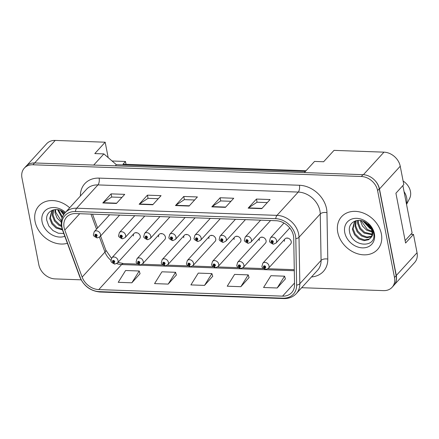 <?xml version="1.0" encoding="UTF-8"?>
<svg xmlns="http://www.w3.org/2000/svg" width="439" height="439" viewBox="0 0 439 439"><rect width="100%" height="100%" fill="white"/><g stroke="black" fill="none" stroke-linecap="round" stroke-linejoin="round"><path stroke-width="0.66" d="M159.203 234.382L136.99 258.725A3.803 3.024 42.4 0 1 140.551 258.22A3.803 3.024 42.4 0 1 143.207 261.414A3.803 3.024 42.4 0 1 142.609 263.855L164.823 239.507A3.803 3.024 -137.6 0 0 165.421 237.065A3.803 3.024 -137.6 0 0 162.759 233.877A3.803 3.024 -137.6 0 0 159.203 234.382A3.803 3.024 -137.6 0 0 158.605 236.824M184.364 235.277L162.156 259.625A3.803 3.024 42.4 0 1 165.712 259.12A3.803 3.024 42.4 0 1 168.373 262.308A3.803 3.024 42.4 0 1 167.775 264.75L189.983 240.407A3.803 3.024 -137.6 0 0 190.581 237.965A3.803 3.024 -137.6 0 0 187.925 234.772A3.803 3.024 -137.6 0 0 184.364 235.277A3.803 3.024 -137.6 0 0 183.765 237.718M209.529 236.177L187.316 260.525A3.803 3.024 42.4 0 1 190.877 260.02A3.803 3.024 42.4 0 1 193.533 263.208A3.803 3.024 42.4 0 1 192.935 265.65L215.148 241.302A3.803 3.024 -137.6 0 0 215.747 238.86A3.803 3.024 -137.6 0 0 213.085 235.672A3.803 3.024 -137.6 0 0 209.529 236.177A3.803 3.024 -137.6 0 0 208.931 238.618M234.689 237.076L212.481 261.419A3.803 3.024 42.4 0 1 216.037 260.914A3.803 3.024 42.4 0 1 218.699 264.108A3.803 3.024 42.4 0 1 218.101 266.55L240.309 242.202A3.803 3.024 -137.6 0 0 240.907 239.76A3.803 3.024 -137.6 0 0 238.251 236.572A3.803 3.024 -137.6 0 0 234.689 237.076A3.803 3.024 -137.6 0 0 234.091 239.518M259.855 237.971L237.642 262.319A3.803 3.024 42.4 0 1 241.203 261.814A3.803 3.024 42.4 0 1 243.859 265.002A3.803 3.024 42.4 0 1 243.261 267.444L265.474 243.102A3.803 3.024 -137.6 0 0 266.072 240.66A3.803 3.024 -137.6 0 0 263.411 237.466A3.803 3.024 -137.6 0 0 259.855 237.971A3.803 3.024 -137.6 0 0 259.257 240.413M285.015 238.871L262.807 263.219A3.803 3.024 42.4 0 1 266.369 262.714A3.803 3.024 42.4 0 1 269.025 265.902A3.803 3.024 42.4 0 1 268.427 268.344L290.634 243.996A3.803 3.024 -137.6 0 0 291.233 241.554A3.803 3.024 -137.6 0 0 288.577 238.366A3.803 3.024 -137.6 0 0 285.015 238.871A3.803 3.024 -137.6 0 0 284.417 241.313M134.038 233.482L111.83 257.83A3.803 3.024 42.4 0 1 115.386 257.325A3.803 3.024 42.4 0 1 118.047 260.514A3.803 3.024 42.4 0 1 117.449 262.956L139.657 238.607A3.803 3.024 -137.6 0 0 140.255 236.166A3.803 3.024 -137.6 0 0 137.599 232.977A3.803 3.024 -137.6 0 0 134.038 233.482A3.803 3.024 -137.6 0 0 133.44 235.924M108.175 157.617L105.179 142.209L55.215 140.425A15.211 12.083 -137.6 0 0 46.616 143.756L26.669 165.624M394.37 284.741L414.663 262.495A15.211 12.083 -137.6 0 0 417.05 252.727L413.483 234.388L405.598 243.036L395.912 193.215L403.803 184.572L400.236 166.227A15.211 12.083 -137.6 0 0 383.971 152.157L334.008 150.374L323.625 161.75L314.543 161.426L304.364 172.582M413.483 234.388L410.866 234.294M306.049 170.738L122.986 164.202L125.477 161.475L126.026 164.312M305.407 171.44L116.357 164.696L115.314 165.838M116.357 164.696L103.884 153.908L93.705 165.064M394.886 283.973A15.211 12.083 -137.6 0 0 396.291 275.483L379.477 188.984A15.211 12.083 -137.6 0 0 374.73 180.27M103.884 153.908L94.797 153.584L105.179 142.209M112.077 160.998L125.477 161.475M136.139 232.966A3.803 3.024 42.4 0 1 136.095 232.648M287.117 238.355A3.803 3.024 42.4 0 1 287.073 238.037M261.957 237.455A3.803 3.024 42.4 0 1 261.907 237.137M236.791 236.561A3.803 3.024 42.4 0 1 236.747 236.237M211.631 235.661A3.803 3.024 42.4 0 1 211.582 235.342M186.465 234.761A3.803 3.024 42.4 0 1 186.421 234.442M161.305 233.866A3.803 3.024 42.4 0 1 161.256 233.543M35.082 221.519A24.343 19.338 -137.6 0 0 67.392 243.288A24.343 19.338 -137.6 0 1 35.082 221.519A24.343 19.338 -137.6 0 1 38.901 205.896A24.343 19.338 -137.6 0 0 35.082 221.519M337.761 232.324A24.343 19.338 -137.6 0 0 354.761 252.732A24.343 19.338 -137.6 0 0 377.545 249.506A24.343 19.338 -137.6 0 0 381.365 233.877A24.343 19.338 -137.6 0 0 364.365 213.469A24.343 19.338 -137.6 0 0 341.58 216.696A24.343 19.338 -137.6 0 0 337.761 232.324A24.343 19.338 -137.6 0 0 354.761 252.732A24.343 19.338 -137.6 0 0 377.545 249.506A24.343 19.338 -137.6 0 0 381.365 233.877A24.343 19.338 -137.6 0 0 364.365 213.469A24.343 19.338 -137.6 0 0 341.58 216.696A24.343 19.338 -137.6 0 0 337.761 232.324M64.083 227.545A16.227 12.89 42.4 0 1 66.629 217.124A16.227 12.89 42.4 0 1 75.804 213.568L276.104 220.718A16.227 12.89 42.4 0 1 293.724 238.24L294.547 284.681A16.227 12.89 42.4 0 1 291.732 292.588A16.227 12.89 42.4 0 1 282.562 296.144L98.786 289.586A16.227 12.89 42.4 0 1 82.142 277.097L64.796 230.069A16.227 12.89 42.4 0 1 64.083 227.545M62.042 227.468A18.509 14.701 -137.6 0 0 62.848 230.349L80.2 277.382A18.509 14.701 -137.6 0 0 99.181 291.622L282.957 298.18A18.509 14.701 -137.6 0 0 296.627 285.103L295.809 238.662A18.509 14.701 -137.6 0 0 275.708 218.682L75.404 211.532A18.509 14.701 -137.6 0 0 62.042 227.468M301.681 287.704L383.51 290.623A15.211 12.083 -137.6 0 0 392.109 287.287L393.767 285.471A15.211 12.083 -137.6 0 0 396.154 275.703L379.252 188.748A15.211 12.083 -137.6 0 0 362.987 174.678L34.593 162.957A15.211 12.083 -137.6 0 0 26 166.288L24.337 168.11A15.211 12.083 -137.6 0 0 21.95 177.877L38.851 264.832A15.211 12.083 -137.6 0 0 55.116 278.902L81.111 279.83M261.77 208.646L270.078 199.542L256.447 199.054L248.145 208.157L261.77 208.646M267.296 202.593L257.013 202.225L248.447 207.894A4.055 1.8 92 0 0 248.145 208.157M257.067 202.225L256.447 199.054M225.437 207.345L233.74 198.247L220.115 197.759L211.812 206.862L225.437 207.345M230.958 201.292L220.68 200.925L212.108 206.599A4.055 1.8 92 0 0 211.812 206.862M220.729 200.93L220.115 197.759M116.428 203.455L124.731 194.356L111.105 193.868L102.803 202.972L116.428 203.455M121.949 197.402L111.671 197.034L103.099 202.708A4.055 1.8 92 0 0 102.803 202.972M111.72 197.04L111.105 193.868M152.761 204.755L161.069 195.651L147.438 195.163L139.136 204.267L152.761 204.755M158.287 198.702L148.003 198.335L139.437 204.003A4.055 1.8 92 0 0 139.136 204.267M148.058 198.335L147.438 195.163M189.099 206.05L197.402 196.946L183.776 196.463L175.474 205.562L189.099 206.05M194.62 199.997L184.342 199.63L175.77 205.304A4.055 1.8 92 0 0 175.474 205.562M184.391 199.63L183.776 196.463M69.658 207.784A24.343 19.338 -137.6 0 0 38.901 205.896A24.343 19.338 -137.6 0 1 69.658 207.784M392.109 287.287A15.211 12.083 -137.6 0 0 394.496 277.525L377.595 190.57A15.211 12.083 -137.6 0 0 361.324 176.494L32.936 164.779A15.211 12.083 -137.6 0 0 24.337 168.11M277.196 287.989L284.571 276.18L270.945 275.697L263.57 287.501L277.196 287.989L285.388 278.88M168.186 284.099L175.562 272.29L161.936 271.807L154.561 283.61L168.186 284.099L176.379 274.995M131.848 282.804L139.229 270.995L125.598 270.506L118.223 282.315L131.848 282.804L140.041 273.695M240.857 286.689L248.238 274.885L234.607 274.397L227.232 286.206L240.857 286.689L249.05 277.585M204.525 285.394L211.9 273.59L198.274 273.102L190.899 284.911L204.525 285.394L212.712 276.29M211.9 273.59L212.745 276.383M175.562 272.29L176.407 275.088M139.229 270.995L140.068 273.788M248.238 274.885L249.078 277.678M284.571 276.18L285.416 278.979M109.646 214.775L94.248 231.655A3.803 3.024 42.4 0 1 97.809 231.15A3.803 3.024 42.4 0 1 100.465 234.344A3.803 3.024 42.4 0 1 99.867 236.78L97.348 237.889A2.535 1.169 -90.5 0 1 96.289 236.489A1.268 1.01 -137.6 0 0 95.801 234.223A1.268 1.01 -137.6 0 0 96.19 236.484L96.086 235.809A0.505 0.401 42.4 0 1 95.642 235.013A0.505 0.401 42.4 0 1 96.476 235.375L96.086 235.809M96.19 236.484A2.535 1.076 94.5 0 0 97.03 237.878A2.535 1.076 94.5 0 0 97.178 237.861M96.481 235.425L96.125 235.809L96.289 236.489M96.476 235.375A0.505 0.401 42.4 0 1 96.125 235.809M117.449 262.956L114.93 264.058A2.535 1.169 -90.5 0 1 113.871 262.665A1.268 1.01 -137.6 0 0 113.383 260.398A1.268 1.01 -137.6 0 0 113.772 262.659L113.668 261.984A0.505 0.401 42.4 0 1 113.224 261.189A0.505 0.401 42.4 0 1 113.975 261.869A0.505 0.401 42.4 0 1 113.706 261.984L113.871 262.665M114.058 261.556L113.668 261.984M113.772 262.659A2.535 1.076 94.5 0 0 114.612 264.048A2.535 1.076 94.5 0 0 114.76 264.037M114.063 261.595L113.706 261.984M134.806 215.675L119.408 232.555A3.803 3.024 42.4 0 1 122.969 232.05A3.803 3.024 42.4 0 1 125.625 235.238A3.803 3.024 42.4 0 1 125.027 237.68L122.508 238.783A2.535 1.169 -90.5 0 1 121.449 237.389A1.268 1.01 -137.6 0 0 120.961 235.123A1.268 1.01 -137.6 0 0 121.351 237.384L121.252 236.709A0.505 0.401 42.4 0 1 120.807 235.913A0.505 0.401 42.4 0 1 121.559 236.599A0.505 0.401 42.4 0 1 121.29 236.709L121.449 237.389M121.636 236.281L121.252 236.709M121.351 237.384A2.535 1.076 94.5 0 0 122.19 238.772A2.535 1.076 94.5 0 0 122.344 238.761M121.641 236.319L121.29 236.709M159.972 216.575L144.574 233.455A3.803 3.024 42.4 0 1 148.135 232.95A3.803 3.024 42.4 0 1 150.791 236.138A3.803 3.024 42.4 0 1 150.193 238.58L147.674 239.683A2.535 1.169 -90.5 0 1 146.615 238.284A1.268 1.01 -137.6 0 0 146.127 236.023A1.268 1.01 -137.6 0 0 146.516 238.284L146.412 237.603A0.505 0.401 42.4 0 1 145.968 236.813A0.505 0.401 42.4 0 1 146.802 237.17L146.412 237.603M146.516 238.284A2.535 1.076 94.5 0 0 147.356 239.672A2.535 1.076 94.5 0 0 147.504 239.661M146.807 237.219L146.45 237.609L146.615 238.284M146.802 237.17A0.505 0.401 42.4 0 1 146.45 237.609M185.132 217.47L169.734 234.349A3.803 3.024 42.4 0 1 173.295 233.844A3.803 3.024 42.4 0 1 175.951 237.033A3.803 3.024 42.4 0 1 175.353 239.474L172.834 240.583A2.535 1.169 -90.5 0 1 171.775 239.184A1.268 1.01 -137.6 0 0 171.287 236.917A1.268 1.01 -137.6 0 0 171.676 239.178L171.578 238.503A0.505 0.401 42.4 0 1 171.133 237.708A0.505 0.401 42.4 0 1 171.962 238.07L171.578 238.503M171.676 239.178A2.535 1.076 94.5 0 0 172.516 240.572A2.535 1.076 94.5 0 0 172.67 240.556M171.967 238.119L171.616 238.503L171.775 239.184M171.962 238.07A0.505 0.401 42.4 0 1 171.616 238.503M210.297 218.37L194.9 235.249A3.803 3.024 42.4 0 1 198.461 234.744A3.803 3.024 42.4 0 1 201.117 237.933A3.803 3.024 42.4 0 1 200.519 240.374L198 241.477A2.535 1.169 -90.5 0 1 196.941 240.084A1.268 1.01 -137.6 0 0 196.452 237.817A1.268 1.01 -137.6 0 0 196.842 240.078L196.738 239.403A0.505 0.401 42.4 0 1 196.293 238.607A0.505 0.401 42.4 0 1 197.045 239.293A0.505 0.401 42.4 0 1 196.776 239.403L196.941 240.084M197.127 238.975L196.738 239.403M196.842 240.078A2.535 1.076 94.5 0 0 197.682 241.466A2.535 1.076 94.5 0 0 197.83 241.455M197.133 239.014L196.776 239.403M63.929 214.281L61.52 210.874M64.517 213.48L63.156 211.801M62.102 217.953L57.591 209.672M62.475 216.965L58.398 209.809M61.279 222.211L57.092 218.101L54.985 212.756L54.979 209.606M61.378 221.119L55.643 212.037L55.555 209.568M61.531 226.469L58.766 225.18L54.496 221.053L52.345 215.648L53.119 209.957M61.378 225.448L59.424 224.455L55.155 220.334L53.009 214.923L53.509 209.853M62.453 229.893L56.132 228.066L51.862 223.945L49.711 218.534L51.857 210.797L52.515 210.155M62.201 229.158L56.79 227.347L52.521 223.221L50.37 217.815L52.197 210.446M64.846 213.08L64.143 212.503C56.296 205.94 45.124 211.208 46.759 220.274L48.756 225.915L52.927 230.546L58.316 233.224L63.776 233.488M65.482 212.366A16.534 13.137 -137.6 0 0 48.641 208.421A16.534 13.137 -137.6 0 0 42.073 221.772A16.534 13.137 -137.6 0 0 64.813 236.297M63.885 214.353L61.054 210.66M63.611 214.77L60.368 210.38M406.547 204.42L409.603 198.472A13.944 11.079 -137.6 0 0 410.454 191.453A13.944 11.079 -137.6 0 0 403.26 181.137L403.15 181.208M406.481 204.091A16.227 12.89 -137.6 0 0 406.684 197.896A16.227 12.89 -137.6 0 0 404.056 191.602M370.834 228.099L369.358 227.309L364.2 221.673M369.885 226.508L365.841 222.6M372.031 232.006L366.719 230.201L362.455 226.08L360.276 220.471M355.195 220.954L354.542 221.596L352.396 229.339L354.542 234.75L358.811 238.871L363.991 240.665L368.639 239.716L370.801 237.664C371.992 235.809 372.36 233.652 371.904 231.194L367.377 229.476L361.083 220.614M371.959 234.706L364.085 233.093L359.815 228.966L357.664 223.561L357.659 220.411M372.047 234.097L364.743 232.368L360.474 228.247L358.323 222.836L358.235 220.373M371.279 236.83L366.631 237.773L361.445 235.979L357.181 231.858L355.03 226.447L355.799 220.757M371.493 236.341L366.988 237.022L362.109 235.26L357.84 231.133L355.689 225.728L356.194 220.652M370.472 238.125L369.298 238.997L364.65 239.941L359.47 238.147L355.206 234.025L353.055 228.615L354.882 221.245M371.904 231.194C371.246 228.088 369.55 225.459 366.828 223.308C358.976 216.74 347.809 222.013 349.444 231.073C351.052 247.146 376.574 248.798 373.732 233.636L373.6 232.868C372.914 229.509 371.218 226.519 368.519 223.901C370.971 226.436 372.376 229.142 372.738 232.011C372.98 234.47 372.332 236.352 370.801 237.664M344.752 232.571A16.534 13.137 -137.6 0 0 362.433 247.87A16.534 13.137 -137.6 0 0 374.374 233.63A16.534 13.137 -137.6 0 0 356.693 218.337A16.534 13.137 -137.6 0 0 344.752 232.571M372.327 229.081L371.91 228.9M371.01 228.456L363.733 221.465M371.295 229.131L369.803 228.324L363.053 221.185M402.881 185.576L412.095 232.95L405.12 240.588M142.609 263.855L140.09 264.958A2.535 1.169 -90.5 0 1 139.031 263.559A1.268 1.01 -137.6 0 0 138.543 261.298A1.268 1.01 -137.6 0 0 138.933 263.559L138.834 262.879A0.505 0.401 42.4 0 1 138.389 262.088A0.505 0.401 42.4 0 1 139.136 262.769A0.505 0.401 42.4 0 1 138.872 262.879L139.031 263.559M139.218 262.456L138.834 262.879M138.933 263.559A2.535 1.076 94.5 0 0 139.772 264.947A2.535 1.076 94.5 0 0 139.926 264.936M139.223 262.495L138.872 262.879M167.775 264.75L165.256 265.858A2.535 1.169 -90.5 0 1 164.197 264.459A1.268 1.01 -137.6 0 0 163.709 262.193A1.268 1.01 -137.6 0 0 164.098 264.454L163.994 263.779A0.505 0.401 42.4 0 1 163.549 262.983A0.505 0.401 42.4 0 1 164.378 263.34L163.994 263.779M164.098 264.454A2.535 1.076 94.5 0 0 164.938 265.847A2.535 1.076 94.5 0 0 165.086 265.831M164.389 263.389L164.032 263.779L164.197 264.459M164.378 263.34A0.505 0.401 42.4 0 1 164.032 263.779M192.935 265.65L190.416 266.753A2.535 1.169 -90.5 0 1 189.357 265.359A1.268 1.01 -137.6 0 0 188.869 263.093A1.268 1.01 -137.6 0 0 189.258 265.354L189.16 264.673A0.505 0.401 42.4 0 1 188.715 263.883A0.505 0.401 42.4 0 1 189.544 264.24L189.16 264.673M189.258 265.354A2.535 1.076 94.5 0 0 190.098 266.742A2.535 1.076 94.5 0 0 190.252 266.731M189.549 264.289L189.198 264.679L189.357 265.359M189.544 264.24A0.505 0.401 42.4 0 1 189.198 264.679M235.458 219.27L220.06 236.149A3.803 3.024 42.4 0 1 223.621 235.644A3.803 3.024 42.4 0 1 226.277 238.832A3.803 3.024 42.4 0 1 225.679 241.274L223.16 242.377A2.535 1.169 -90.5 0 1 222.101 240.978A1.268 1.01 -137.6 0 0 221.613 238.717A1.268 1.01 -137.6 0 0 222.002 240.978L221.904 240.298A0.505 0.401 42.4 0 1 221.459 239.507A0.505 0.401 42.4 0 1 222.211 240.188A0.505 0.401 42.4 0 1 221.942 240.303L222.101 240.978M222.288 239.875L221.904 240.298M222.002 240.978A2.535 1.076 94.5 0 0 222.842 242.366A2.535 1.076 94.5 0 0 222.996 242.355M222.293 239.913L221.942 240.303M260.623 220.164L245.225 237.044A3.803 3.024 42.4 0 1 248.787 236.539A3.803 3.024 42.4 0 1 251.443 239.727A3.803 3.024 42.4 0 1 250.845 242.169L248.326 243.277A2.535 1.169 -90.5 0 1 247.267 241.878A1.268 1.01 -137.6 0 0 246.778 239.612A1.268 1.01 -137.6 0 0 247.168 241.873L247.064 241.198A0.505 0.401 42.4 0 1 246.619 240.402A0.505 0.401 42.4 0 1 247.453 240.764L247.064 241.198M247.168 241.873A2.535 1.076 94.5 0 0 248.008 243.266A2.535 1.076 94.5 0 0 248.156 243.25M247.459 240.813L247.102 241.198L247.267 241.878M247.453 240.764A0.505 0.401 42.4 0 1 247.102 241.198M283.978 223.045L270.386 237.943A3.803 3.024 42.4 0 1 273.947 237.439A3.803 3.024 42.4 0 1 276.603 240.627A3.803 3.024 42.4 0 1 276.005 243.069L273.486 244.172A2.535 1.169 -90.5 0 1 272.427 242.778A1.268 1.01 -137.6 0 0 271.939 240.512A1.268 1.01 -137.6 0 0 272.328 242.772L272.229 242.098A0.505 0.401 42.4 0 1 271.785 241.302A0.505 0.401 42.4 0 1 272.614 241.659L272.229 242.098M272.328 242.772A2.535 1.076 94.5 0 0 273.168 244.161A2.535 1.076 94.5 0 0 273.321 244.15M272.619 241.708L272.268 242.098L272.427 242.778M272.614 241.659A0.505 0.401 42.4 0 1 272.268 242.098M218.101 266.55L215.582 267.653A2.535 1.169 -90.5 0 1 214.523 266.253A1.268 1.01 -137.6 0 0 214.034 263.987A1.268 1.01 -137.6 0 0 214.424 266.253L214.32 265.573A0.505 0.401 42.4 0 1 213.875 264.783A0.505 0.401 42.4 0 1 214.627 265.463A0.505 0.401 42.4 0 1 214.358 265.573L214.523 266.253M214.709 265.151L214.32 265.573M214.424 266.253A2.535 1.076 94.5 0 0 215.264 267.642A2.535 1.076 94.5 0 0 215.412 267.631M214.715 265.189L214.358 265.573M243.261 267.444L240.742 268.553A2.535 1.169 -90.5 0 1 239.683 267.153A1.268 1.01 -137.6 0 0 239.195 264.887A1.268 1.01 -137.6 0 0 239.584 267.148L239.485 266.473A0.505 0.401 42.4 0 1 239.041 265.677A0.505 0.401 42.4 0 1 239.87 266.034L239.485 266.473M239.584 267.148A2.535 1.076 94.5 0 0 240.424 268.542A2.535 1.076 94.5 0 0 240.577 268.525M239.875 266.083L239.524 266.473L239.683 267.153M239.87 266.034A0.505 0.401 42.4 0 1 239.524 266.473M268.427 268.344L265.908 269.447A2.535 1.169 -90.5 0 1 264.849 268.053A1.268 1.01 -137.6 0 0 264.36 265.787A1.268 1.01 -137.6 0 0 264.75 268.048L264.646 267.367A0.505 0.401 42.4 0 1 264.201 266.577A0.505 0.401 42.4 0 1 264.953 267.258A0.505 0.401 42.4 0 1 264.684 267.373L264.849 268.053M265.035 266.945L264.646 267.367M264.75 268.048A2.535 1.076 94.5 0 0 265.59 269.436A2.535 1.076 94.5 0 0 265.738 269.425M265.041 266.983L264.684 267.373M400.236 166.227L379.477 188.984M383.971 152.157L363.404 174.7M417.05 252.727L396.291 275.483M55.215 140.425L34.659 162.957M80.397 196.013A25.352 20.145 42.4 0 1 99.126 178.113L299.431 185.263A5.07 2.25 -88 0 1 298.235 192.068L97.93 184.918A20.282 16.111 -137.6 0 0 86.467 189.363L65.213 212.663A20.282 16.111 42.4 0 1 76.677 208.218A5.07 2.25 92 0 0 75.404 211.532M299.431 185.263A25.352 20.145 42.4 0 1 326.545 208.717A25.352 20.145 42.4 0 1 326.962 212.635L327.779 259.076A25.352 20.145 42.4 0 1 311.492 276.949M319.927 210.83A20.282 16.111 -137.6 0 0 298.235 192.068L276.982 215.368A20.282 16.111 42.4 0 1 299.003 237.263L299.826 283.709A20.282 16.111 42.4 0 1 296.303 293.592L317.562 270.292A20.282 16.111 -137.6 0 0 321.079 260.409L320.261 213.963A20.282 16.111 -137.6 0 0 319.927 210.83M65.213 212.663C61.817 216.564 60.609 221.278 61.592 226.815L62.481 229.965A5.07 1.685 -20.2 0 0 62.848 230.349M62.481 229.965L79.827 276.998C83.778 286.052 90.505 291.062 100.004 292.017A5.07 2.25 -88 0 1 99.181 291.622M282.957 298.18A5.07 2.25 92 0 0 283.781 298.575C288.873 298.69 293.049 297.033 296.303 293.592M296.627 285.103A5.07 2.464 -1 0 0 299.826 283.709L321.079 260.409A5.07 2.464 179 0 1 327.779 259.076M79.827 276.998A5.07 1.685 -20.2 0 0 80.2 277.382M295.809 238.662A5.07 2.464 -1 0 0 299.003 237.263L320.261 213.963A5.07 2.464 179 0 1 326.962 212.635M275.708 218.682A5.07 2.25 -88 0 1 276.982 215.368L76.677 208.218L97.93 184.918A5.07 2.25 -88 0 0 99.126 178.113M361.324 176.494L362.987 174.678M377.595 190.57L379.252 188.748M32.936 164.779L34.593 162.957M394.496 277.525L396.154 275.703M282.562 296.144L294.52 283.04M64.796 230.069L79.717 213.711M82.142 277.097L104.976 252.068A16.227 12.89 -137.6 0 0 110.952 260.311M90.972 214.111L96.525 229.158M99.472 237.148L104.976 252.068A9.126 3.029 159.8 0 0 105.766 250.038L111.479 258.291M116.681 263.581A16.227 12.89 -137.6 0 0 121.619 264.558L294.3 270.72M98.786 289.586L121.619 264.558A9.126 4.05 -88 0 1 123.529 263.587L137.626 264.091M189.341 205.787L175.77 205.304M153.002 204.492L139.437 204.003M116.67 203.191L103.099 202.708M225.679 207.082L212.108 206.599M262.012 208.382L248.447 207.894M100.004 292.017L283.781 298.575M117.981 262.368L123.529 263.587M142.176 264.251L162.792 264.986M167.341 265.151L187.952 265.886M192.501 266.05L213.118 266.786M217.667 266.945L238.278 267.68M242.827 267.845L263.444 268.58M267.993 268.745L294.284 269.683M92.53 214.166L97.617 227.962M100.586 235.995L105.766 250.038M94.248 231.655L93.43 234.662C93.068 235.529 94.264 236.605 97.03 237.878M119.617 215.132L99.867 236.78M111.83 257.83L111.012 260.837C110.65 261.704 111.846 262.774 114.612 264.048M119.408 232.555L118.596 235.562C118.228 236.429 119.43 237.499 122.19 238.772M144.782 216.032L125.027 237.68M144.574 233.455L143.756 236.456C143.394 237.329 144.59 238.399 147.356 239.672M169.942 216.926L150.193 238.58M169.734 234.349L168.922 237.356C168.554 238.223 169.756 239.299 172.516 240.572M195.108 217.826L175.353 239.474M194.9 235.249L194.082 238.256C193.72 239.123 194.916 240.193 197.682 241.466M220.268 218.726L200.519 240.374M136.99 258.725L136.178 261.732C135.81 262.604 137.012 263.674 139.772 264.947M162.156 259.625L161.338 262.632C160.976 263.499 162.172 264.569 164.938 265.847M187.316 260.525L186.504 263.532C186.136 264.399 187.338 265.469 190.098 266.742M220.06 236.149L219.248 239.151C218.88 240.023 220.082 241.093 222.842 242.366M245.434 219.621L225.679 241.274M245.225 237.044L244.408 240.051C244.046 240.918 245.242 241.993 248.008 243.266M270.594 220.521L250.845 242.169M270.386 237.943L269.573 240.951C269.206 241.818 270.408 242.888 273.168 244.161M289.767 227.984L276.005 243.069M212.481 261.419L211.664 264.426C211.302 265.299 212.498 266.369 215.264 267.642M237.642 262.319L236.83 265.326C236.462 266.193 237.664 267.263 240.424 268.542M262.807 263.219L261.99 266.226C261.628 267.093 262.824 268.163 265.59 269.436"/></g></svg>

